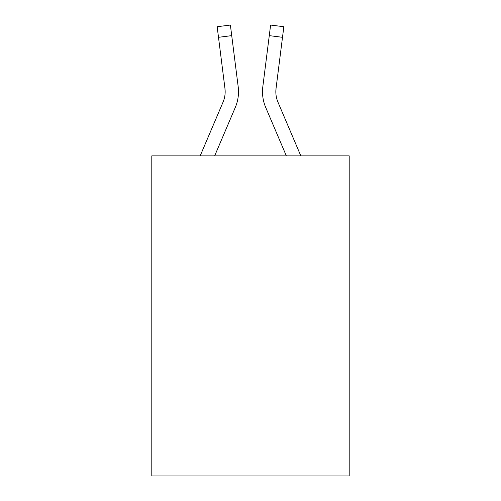 <?xml version="1.0" encoding="UTF-8"?>
<svg xmlns="http://www.w3.org/2000/svg" width="501" height="501" viewBox="0 0 501 501"><rect width="100%" height="100%" fill="white"/><g stroke="black" fill="none" stroke-linecap="round" stroke-linejoin="round"><path stroke-width="0.75" d="M349.197 155.861L349.197 475.95L151.803 475.95L151.803 155.861L349.197 155.861M235.301 107.408L214.666 155.861L235.301 107.408A40.011 40.011 0 0 0 238.182 86.717L231.725 35.634L218.492 37.306L217.158 26.722L230.391 25.05L231.725 35.634M238.451 93.687L238.495 92.046M237.981 85.12L238.182 86.717L237.981 85.12M265.699 107.408L286.334 155.861L265.699 107.408A40.011 40.011 0 0 1 262.818 86.717L270.609 25.05L283.842 26.722L282.508 37.306L269.275 35.634M300.825 155.861L277.974 102.185A26.672 26.672 0 0 1 276.051 88.389L275.869 93.036L276.051 88.389L275.869 93.036L276.051 88.389L275.869 93.036L276.051 88.389L275.869 93.036L276.051 88.389L275.869 93.036L276.051 88.389L275.869 93.036L276.051 88.389L275.869 93.036L276.051 88.389L275.869 93.036L276.051 88.389L275.869 93.036L276.051 88.389L275.869 93.036L276.051 88.389L275.869 93.036L276.051 88.389L282.508 37.306M200.175 155.861L223.026 102.185A26.672 26.672 0 0 0 225.162 91.789A26.672 26.672 0 0 1 223.026 102.185A26.672 26.672 0 0 0 225.162 91.789M223.026 102.185A26.672 26.672 0 0 0 224.949 88.389L225.131 93.036L224.949 88.389L218.492 37.306M277.974 102.185A26.672 26.672 0 0 1 276.051 88.389L275.869 93.036L276.051 88.389A26.672 26.672 0 0 0 277.974 102.185A26.672 26.672 0 0 1 276.051 88.389L276.546 84.456M262.549 93.687L262.505 91.714M275.869 93.036L276.051 88.389"/></g></svg>
